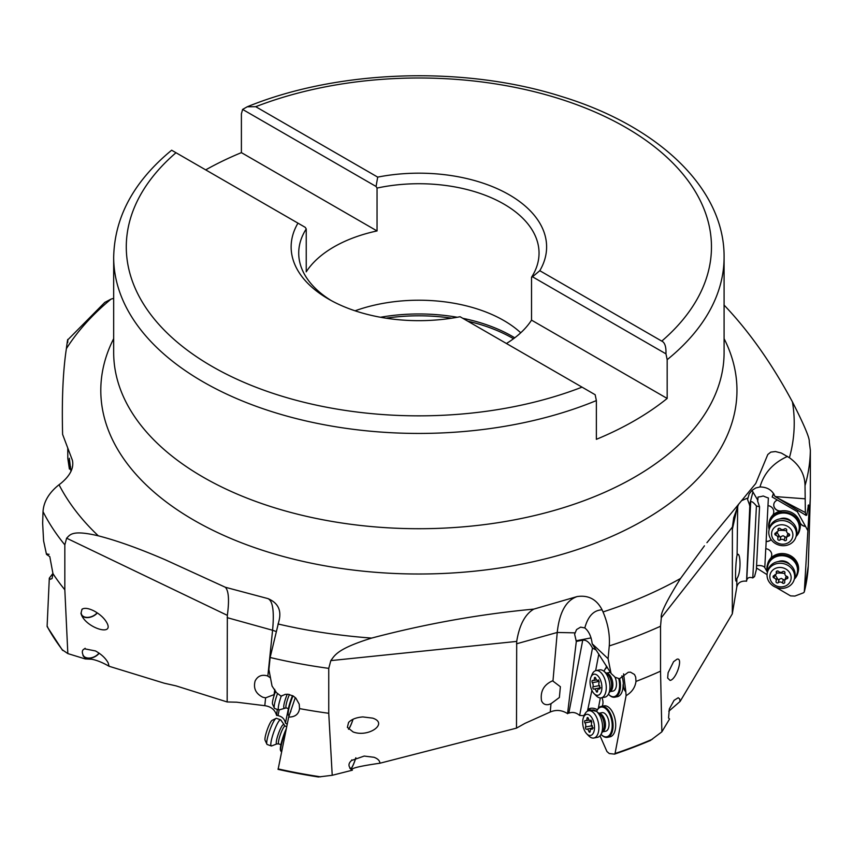 <?xml version="1.0" encoding="UTF-8"?>
<svg xmlns="http://www.w3.org/2000/svg" width="853" height="853" viewBox="0 0 853 853"><rect width="100%" height="100%" fill="white"/><g stroke="black" fill="none" stroke-linecap="round" stroke-linejoin="round"><path stroke-width="1.28" d="M808.452 504.933L806.789 515.127L806.053 515.404L805.36 512.546L805.019 485.624C804.848 474.407 799.634 465.098 789.409 457.72A375.341 216.705 0 0 0 792.416 401.859C804.144 424.911 809.764 438.207 809.262 441.747L810.35 450.213A391.484 226.024 180 0 1 805.019 485.624M808.047 505.85C808.729 503.952 809.028 506.213 808.932 512.621A391.484 226.024 0 0 0 810.307 497.171A391.484 226.024 0 0 0 810.35 495.135L810.35 450.213M808.249 566.179L808.42 561.509M614.81 677.143L619.481 678.753L628.266 672.271L630.506 672.164L634.504 674.499L635.709 677.154L635.975 681.43A391.484 226.024 0 0 0 660.531 671.172L661.864 731.831L669.573 718.983L668.56 717.991L669.328 708.95L674.083 700.313L678.21 697.754L679.596 698.82L680.108 701.433L732.311 613.84L736.779 587.099C737.781 582.791 740.916 580.808 746.172 581.128L746.738 580.296C747.441 577.652 749.456 576.852 752.794 577.918L754.542 576.575L756.376 569.58L759.543 506.799L757.549 500.86M767.06 574.655L756.462 567.959M723.994 305.001C748.977 331.188 771.784 363.474 792.416 401.859M706.924 542.689L755.747 483.491L767.807 454.5L770.792 452.111L775.452 451.546L781.348 453.06L789.409 457.72M787.5 456.419C773.127 462.934 763.957 473.116 759.98 486.967L755.726 487.98L752.069 490.326L749.19 493.876L747.569 499.517L749.819 505.616L750.672 502.364C751.226 500.775 753.135 501.969 756.419 505.968L759.543 506.799M804.805 498.781L775.036 496.574C772.487 490.272 767.476 487.063 759.98 486.967M805.36 512.546L775.569 496.883M806.053 515.404L776.507 497.342M775.697 587.184L790.592 595.895L794.921 596.055L803.59 592.76L804.315 591.801L808.932 512.621M807.471 530.022L805.499 526.333A6.312 5.672 14.6 0 1 799.805 521.897A15.77 14.181 -165.4 0 0 785.005 510.744A15.77 14.181 -165.4 0 0 781.38 510.894A6.312 5.672 14.6 0 1 779.919 510.958A6.312 5.672 14.6 0 1 773.927 503.728M773.842 493.919A5.363 0.725 -59.2 0 0 772.168 497L797.374 511.704L805.499 526.333M797.374 511.704A5.363 0.725 120.8 0 1 797.96 510.563M803.59 592.76L804.315 591.801A389.554 224.904 0 0 0 808.249 566.061M756.568 565.806A5.363 2.303 -177.1 0 1 764.715 567.469A5.363 2.303 -177.1 0 1 764.8 567.629L767.433 572.246M756.419 505.968L752.794 577.918M746.567 581.245L749.819 505.616M737.696 506L737.088 555.175C735.798 559.525 734.945 581.01 736.064 581.096L736.875 578.59C741.715 572.384 740.255 550.014 737.141 554.972L737.994 554.599M278.067 769.385L318.414 776.976A388.84 224.499 180 0 1 278.11 769.363L288.677 717.085C295.106 717.053 298.721 714.228 299.542 708.608L299.232 704.173L295.842 698.127L293.325 696.091L288.165 694.267L285.201 694.374L281.117 696.219L276.244 692.444L272.043 686.047L268.908 669.605L270.134 657.492L278.739 621.826C281.863 610.652 278.249 602.9 267.906 598.593L225.352 587.259C228.711 590.809 229.382 600.171 227.346 615.354L227.165 701.966L236.59 702.19L264.793 705.687L265.603 697.85L262.841 697.242C255.793 693.724 253.213 688.318 255.111 681.035C257.638 676.034 261.732 674.318 267.394 675.875L270.476 677.836M288.101 710.101L285.435 723.056C284.561 718.94 282.076 716.477 277.993 715.656L276.479 714.985C274.826 709.653 270.923 706.551 264.793 705.687M351.831 759.863A9.458 1.567 109.5 0 0 351.617 760.46L364.199 756.067L374.019 757.283C377.815 758.701 379.788 760.684 379.926 763.222L516.491 728.131L524.947 723.376L550.249 712.01L550.974 703.736L548.5 704.589C545.174 705.111 542.849 703.832 541.516 700.771C540.13 691.346 543.819 684.703 552.573 680.822L560.378 686.718L559.376 697.487L550.974 703.736M567.554 713.694L576.319 641.413L582.727 640.176C586.224 639.707 589.476 642.341 592.483 648.088L579.645 715.454C576.265 712.532 572.662 711.754 568.823 713.14L567.149 713.353C561.605 710.027 555.975 709.579 550.249 712.01M227.175 701.966L176.017 685.865L164.277 683.21L109.088 666.268L108.182 662.93C105.74 658.335 101.507 654.347 95.483 650.946L84.607 648.824C82.219 649.762 81.717 651.841 83.093 655.083L85.268 658.942L67.835 653.59L62.546 649.965M62.909 650.551A389.554 224.904 0 0 1 47.107 626.369L47.725 627.03L47.107 626.369L49.314 578.131L50.455 579.272L52.097 578.505L52.971 573.685A391.484 226.024 0 0 0 64.828 589.796L64.828 544.864L66.619 538.19C69.946 535.162 71.321 529.446 98.298 535.823C116.893 540.567 139.252 548.575 165.386 559.835L225.352 587.259M64.828 589.796L67.835 653.59M94.342 611.111C88.691 608.242 84.564 607.613 81.984 609.234L80.95 613.499L81.643 615.344C87.283 628.224 113.918 636.349 107.041 623.095C104.599 618.51 100.366 614.512 94.342 611.111M85.108 648.269A9.458 6.238 154.4 0 0 84.607 648.824M83.093 655.083A9.458 6.238 154.4 0 0 83.146 655.211A9.458 6.238 154.4 0 0 91.143 657.834A9.458 6.238 154.4 0 0 99.001 653.099M99.193 653.238A9.778 6.44 -25.6 0 1 91.122 658.058A9.778 6.44 -25.6 0 1 82.976 655.562M85.268 658.942L91.687 659.241C96.666 660.137 102.467 662.482 109.088 666.268M355.072 310.812A120.166 69.381 180 0 1 503.846 320.536A120.166 69.381 180 0 1 520.735 332.787M667.174 398.447L667.174 359.689L665.958 353.846L532.507 276.798L531.526 277.257L531.526 320.131L667.174 398.447A305.203 176.208 180 0 1 596.364 439.327L596.364 400.579L595.159 394.726L582.034 387.145A292.59 168.926 180 0 1 211.896 366.321A292.59 168.926 180 0 1 175.995 152.73L305.257 227.356L306.238 228.945L306.238 271.83A120.166 69.381 0 0 1 377.047 230.939L377.047 188.065L376.066 186.476L242.604 109.419L241.399 113.875L241.399 152.634L377.047 230.939M531.526 277.257A120.166 69.381 0 0 0 539.043 253.106A120.166 69.381 0 0 0 503.846 204.048A120.166 69.381 0 0 0 377.047 188.065M306.238 228.945A120.166 69.381 0 0 0 298.721 253.106A120.166 69.381 0 0 0 331.316 300.619M175.995 152.73L171.794 150.299M582.034 387.145L460.066 316.73A127.737 73.742 0 0 1 328.554 299.072L328.554 299.072A127.737 73.742 0 0 1 297.964 223.145M506.426 343.503A120.166 69.381 0 0 0 531.526 320.131M596.364 400.579A305.203 176.208 180 0 1 203.067 381.824A305.203 176.208 180 0 1 202.971 381.771A305.203 176.208 180 0 1 113.673 257.222L113.673 352.502A305.203 176.208 0 0 0 129.144 407.894A305.203 176.208 0 0 0 203.067 477.104A305.203 176.208 0 0 0 708.619 407.894A305.203 176.208 0 0 0 724.09 352.502L724.09 257.222A305.203 176.208 180 0 1 667.174 359.689M532.507 276.798L539.789 270.7L661.757 341.115C664.818 342.469 666.225 346.713 665.958 353.846M539.789 270.7A127.737 73.742 0 0 0 509.198 194.772A127.737 73.742 0 0 0 377.698 177.115L255.729 106.7L247.242 106.785L242.604 109.419M377.698 177.115L376.066 186.476M205.701 169.875A305.203 176.208 180 0 1 241.399 152.634M268.119 598.657L267.906 598.593C272.789 600.736 274.357 611.292 272.576 630.26L227.165 617.647M614.597 676.717L611.057 673.433L608.093 658.697L609.266 645.913C610.055 634.867 607.976 623.543 603.028 611.942L602.101 609.852C596.673 599.307 588.346 594.893 577.097 596.578L533.829 609.106C479.685 614.181 425.615 623.842 371.631 638.087C336.594 648.962 334.739 655.573 330.815 660.617L328.746 668.368A391.484 226.024 180 0 1 270.134 657.492M704.45 545.824L680.545 578.473C666.566 600.896 660.158 613.968 661.32 617.7L660.531 626.241A391.484 226.024 180 0 1 609.266 645.913M47.299 553.896L46.488 554.375L43.599 540.877L42.65 523.294L43.023 511.629C43.684 501.639 49.026 492.682 59.038 484.739A375.341 216.705 0 0 0 98.298 535.823M49.079 554.258L46.488 554.375L49.794 556.646L52.971 573.685M70.959 471.453L69.328 458.253L69.381 469.011L67.803 458.381L67.76 448.422M70.596 467.06A9.778 5.672 40.1 0 1 69.168 464.928M69.178 464.49A9.458 5.491 -139.9 0 0 70.564 466.708M70.799 469.353L69.381 469.011M104.919 302.325L111.061 299.104A375.341 216.705 0 0 0 66.374 348.674C67.632 338.897 68.069 336.871 67.696 342.607M113.673 298.337L111.061 299.104M59.038 484.739L60.904 483.331C70.234 475.579 74.062 467.902 72.398 460.279L62.61 434.401C61.725 399.63 62.983 371.055 66.374 348.674M49.314 578.131L52.982 573.365M81.184 612.518A9.458 6.238 154.4 0 0 81.6 614.533A9.458 6.238 154.4 0 0 89.586 617.156A9.458 6.238 154.4 0 0 97.157 612.795M82.474 608.925A9.458 6.238 154.4 0 0 81.739 610.215M97.349 612.923A9.778 6.44 -25.6 0 1 89.565 617.38A9.778 6.44 -25.6 0 1 81.44 614.917M299.542 708.608A391.484 226.024 0 0 0 328.746 713.289L328.746 668.368M351.617 760.46C348.856 762.838 348.269 765.226 349.869 767.636A9.458 1.567 109.5 0 0 349.837 768.308M533.829 609.106C525.096 614.149 519.392 624.918 516.705 641.413L516.491 728.131M328.746 713.289L332.222 775.292L352.374 770.195L349.869 767.636M362.866 716.925C356.33 717.437 351.564 719.282 348.578 722.448L347.384 727.332L353.057 731.917C368.368 737.856 388.957 723.408 372.686 718.141L362.866 716.925M350.658 769.065A9.458 1.567 109.5 0 0 351.777 767.615A9.458 1.567 109.5 0 0 355.786 757.805M355.85 757.773A9.778 1.621 -70.5 0 1 351.724 767.86A9.778 1.621 -70.5 0 1 350.775 769.161M351.201 769.481L353.345 768.425C356.693 767.018 365.553 765.28 379.926 763.222M332.222 775.292L318.414 776.976M285.435 723.056L287.194 724.272M577.086 596.588C565.997 600.448 559.387 612.411 557.233 632.468L516.491 643.812M602.101 609.852C593.816 610.076 588.058 616.101 584.806 627.936L580.616 627.136L576.564 629.557L574.623 634.205L576.319 641.413M608.093 658.697L592.185 643.78C591.31 636.53 588.847 631.241 584.806 627.936M660.531 671.172L660.531 626.241M738.559 504.219L733.719 517.686L732.396 527.047L732.311 613.84M673.582 661.683L668.112 672.708L667.654 678.039L670.085 680.417C676.205 679.724 683.53 657.428 677.069 659.156L673.582 661.683M668.795 711.242L680.108 701.433M661.864 731.831L650.295 740.564L614.661 754.095M579.645 715.454L583.559 715.678L584.891 714.132M588.133 710.08L589.455 709.589L596.642 711.445M777.35 500.093A6.312 5.672 -165.4 0 0 773.906 503.803A6.312 5.672 -165.4 0 0 779.887 511.086A6.312 5.672 -165.4 0 0 781.337 511.032A15.77 14.181 -165.4 0 0 772.37 515.702A6.312 5.672 -165.4 0 0 773.554 513.517A6.312 5.672 -165.4 0 0 773.714 512.482L773.746 511.864A6.312 5.672 -165.4 0 0 767.977 505.637L768.372 497.971C759.906 495.22 766.644 495.849 758.018 497.054L757.859 500.327L752.922 491.946A13.883 12.475 14.6 0 1 752.101 490.294M769.193 529.489A15.77 14.181 14.6 0 1 769.054 522.484A15.77 14.181 14.6 0 1 782.489 512.205A15.77 14.181 14.6 0 1 784.621 512.216A15.77 14.181 14.6 0 1 799.581 530.438L799.922 529.105A15.77 14.181 -165.4 0 0 799.773 522.025A6.312 5.672 -165.4 0 0 805.403 526.461M767.455 572.182A15.77 14.181 14.6 0 1 767.316 565.187A15.77 14.181 14.6 0 1 780.751 554.898A15.77 14.181 14.6 0 1 782.883 554.908A15.77 14.181 14.6 0 1 797.843 573.131L798.184 571.798A15.77 14.181 -165.4 0 0 783.235 553.576A15.77 14.181 -165.4 0 0 770.43 558.63A6.312 5.672 -165.4 0 0 771.528 556.54A6.312 5.672 -165.4 0 0 771.688 555.506L771.72 554.951A6.312 5.672 -165.4 0 0 765.813 548.714L766.175 541.495A6.312 5.672 -165.4 0 0 771.133 539.597M771.549 556.476A6.312 5.672 14.6 0 1 770.462 558.491A15.77 14.181 -165.4 0 0 767.7 563.716L767.316 565.187M764.8 567.629L765.759 548.564A5.363 2.303 -177.1 0 1 765.77 548.586L765.813 548.714M771.091 539.544A6.312 5.672 14.6 0 1 766.165 541.356A6.312 5.672 14.6 0 1 766.122 541.356L767.977 505.637M773.575 513.453A6.312 5.672 14.6 0 1 772.402 515.564A15.77 14.181 -165.4 0 0 769.438 521.023L769.054 522.484M772.168 497L773.468 493.333M769.449 528.497A15.141 13.616 14.6 0 1 782.5 513.048A15.141 13.616 14.6 0 1 784.547 513.048A15.141 13.616 14.6 0 1 797.768 521.354A15.141 13.616 14.6 0 1 796.307 535.492M791.755 521.929A9.458 8.509 -165.4 0 0 784.429 518.176A9.458 8.509 -165.4 0 0 780.037 518.88M799.581 530.438A15.77 14.181 14.6 0 1 796.052 536.484M767.711 571.19A15.141 13.616 14.6 0 1 780.751 555.74A15.141 13.616 14.6 0 1 782.809 555.74A15.141 13.616 14.6 0 1 796.03 564.046A15.141 13.616 14.6 0 1 794.569 578.195M790.017 564.622A9.458 8.509 -165.4 0 0 782.691 560.879A9.458 8.509 -165.4 0 0 778.299 561.573M797.843 573.131A15.77 14.181 14.6 0 1 794.314 579.176M592.483 648.088L596.204 650.061M611.057 673.433L592.451 644.314M600.022 735.808L606.941 751.536L609.277 753.551L614.501 754.116L615.045 753.508L626.091 695.675C631.86 692.252 635.154 687.497 635.975 681.43M626.091 695.675L625.793 691.356A6.312 3.327 79.1 0 1 623.362 684.66A15.77 8.327 -100.9 0 0 621.88 675.896M623.575 673.849L625.793 691.356M614.501 754.116L615.045 753.508A389.554 224.904 0 0 0 652.364 739.231M587.44 711.178L591.897 690.354M588.207 709.696A5.363 2.74 -169.2 0 1 588.581 709.206A5.363 2.74 -169.2 0 1 590.521 708.331A5.363 2.74 -169.2 0 1 597.367 709.824M595.639 670.693L598.817 654.048M606.067 667.782L606.419 665.937M598.348 708.321L600.331 697.925M619.598 678.572A15.77 8.327 79.1 0 1 620.462 686.356A15.77 8.327 79.1 0 1 614.746 697.189A15.77 8.327 79.1 0 1 609.447 695.216A15.77 8.327 79.1 0 1 609.021 694.811A15.77 8.327 79.1 0 1 608.807 694.587M604.233 670.831A15.77 8.327 79.1 0 1 604.35 670.554A15.77 8.327 79.1 0 1 607.048 666.939M618.702 678.551A15.141 7.997 79.1 0 1 619.587 686.27A15.141 7.997 79.1 0 1 609.01 694.779A15.141 7.997 79.1 0 1 608.605 694.385A15.141 7.997 79.1 0 1 608.424 694.193M604.02 671.343A15.141 7.997 79.1 0 1 604.116 671.098A15.141 7.997 79.1 0 1 607.283 667.302M606.323 673.156A9.458 5.001 79.1 0 1 609.031 674.382A9.458 5.001 79.1 0 1 612.849 683.999A9.458 5.001 79.1 0 1 609.884 691.655L613.03 691.09A9.458 5.001 -100.9 0 0 615.194 677.634M610.503 672.516A9.458 5.001 -100.9 0 0 609.447 672.505L606.28 673.124M614.746 697.189L617.38 696.677A15.77 8.327 -100.9 0 0 623.095 684.714A6.312 3.327 -100.9 0 0 625.494 691.378M602.261 706.199A6.312 3.327 -100.9 0 0 602.73 704.717L602.836 704.194A6.312 3.327 -100.9 0 0 601.941 697.722M607.357 737.344L609.991 736.832A15.77 8.327 -100.9 0 0 615.695 724.57A15.77 8.327 -100.9 0 0 609.319 707.83A15.77 8.327 -100.9 0 0 604.02 705.857L601.386 706.369A15.77 8.327 79.1 0 1 606.696 708.331A15.77 8.327 79.1 0 1 613.062 726.511A15.77 8.327 79.1 0 1 607.357 737.344A15.77 8.327 79.1 0 1 602.058 735.371A15.77 8.327 79.1 0 1 601.621 734.966A15.77 8.327 79.1 0 1 601.418 734.742M596.833 710.986A15.77 8.327 79.1 0 1 596.951 710.709A15.77 8.327 79.1 0 1 601.386 706.369M596.62 711.498A15.141 7.997 79.1 0 1 596.727 711.253A15.141 7.997 79.1 0 1 606.078 708.971A15.141 7.997 79.1 0 1 612.187 726.425A15.141 7.997 79.1 0 1 601.621 734.934A15.141 7.997 79.1 0 1 601.205 734.54A15.141 7.997 79.1 0 1 601.034 734.348M602.485 731.853L605.641 731.245A9.458 5.001 -100.9 0 0 609.063 723.888A9.458 5.001 -100.9 0 0 605.235 713.844A9.458 5.001 -100.9 0 0 602.058 712.66L598.881 713.279M276.585 715.464L277.289 709.408M274.773 689.341L274.09 694.609L265.603 697.85M281.117 696.219L282.183 695.494M288.677 717.085L295.287 697.594M278.11 769.363L278.057 768.894A389.554 224.904 0 0 0 320.653 776.838M292.515 695.621A15.141 2.506 109.5 0 0 287.994 714.313L288.357 715.102A15.77 2.612 109.5 0 0 288.698 715.464L289.156 715.624M292.974 695.877A15.77 2.612 109.5 0 0 288.357 715.102M290.905 711.21A6.312 1.045 -70.5 0 1 290.009 712.991M286.267 728.803A15.141 2.506 109.5 0 0 280.52 750.331L280.882 751.12A15.77 2.612 109.5 0 0 281.213 751.482L281.586 751.61M285.776 731.202A15.77 2.612 109.5 0 0 280.882 751.12M348.514 729.166A9.458 1.567 109.5 0 0 349.293 728.057A9.458 1.567 109.5 0 0 352.982 719.282M348.664 722.352A9.458 1.567 109.5 0 0 348.301 723.579M347.651 726.212A9.458 1.567 109.5 0 0 347.438 727.492M353.046 719.25A9.778 1.621 -70.5 0 1 349.24 728.302A9.778 1.621 -70.5 0 1 348.6 729.251M794.271 579.336L794.751 577.46A13.883 12.475 -165.4 0 0 781.593 561.423A13.883 12.475 -165.4 0 0 767.903 570.465L767.412 572.331A13.883 12.475 14.6 0 1 781.113 563.289A13.883 12.475 14.6 0 1 794.271 579.336A13.883 12.475 14.6 0 1 780.57 588.378A13.883 12.475 14.6 0 1 767.412 572.331M780.282 586.864A10.726 9.639 14.6 0 1 769.832 576.479A10.726 9.639 14.6 0 1 780.698 567.48A10.726 9.639 14.6 0 1 791.147 577.865A10.726 9.639 14.6 0 1 780.282 586.864M777.584 570.956A1.365 1.226 -165.4 0 0 776.251 572.427A2.932 2.644 14.6 0 1 774.108 575.562A1.365 1.226 -165.4 0 0 774.055 577.939A2.932 2.644 14.6 0 1 776.059 581.341A1.365 1.226 -165.4 0 0 778.299 582.674A2.932 2.644 14.6 0 1 782.446 582.951A1.365 1.226 -165.4 0 0 784.739 581.906A2.932 2.644 14.6 0 1 786.882 578.771A1.365 1.226 -165.4 0 0 786.924 576.393A2.932 2.644 14.6 0 1 784.931 572.992A1.365 1.226 -165.4 0 0 782.681 571.659A2.932 2.644 14.6 0 1 778.544 571.393A1.365 1.226 -165.4 0 0 777.584 570.956M786.178 576.052L784.728 580.648M782.446 582.951L783.331 579.55L784.877 580.061M783.331 579.55L781.337 578.398L778.171 579.741L774.94 574.538M796.009 536.633L796.499 534.767A13.883 12.475 -165.4 0 0 783.331 518.731A13.883 12.475 -165.4 0 0 769.641 527.772L769.15 529.638A13.883 12.475 14.6 0 1 782.851 520.597A13.883 12.475 14.6 0 1 796.009 536.633A13.883 12.475 14.6 0 1 782.308 545.685A13.883 12.475 14.6 0 1 769.15 529.638M782.02 544.161A10.726 9.639 14.6 0 1 771.581 533.786A10.726 9.639 14.6 0 1 782.436 524.787A10.726 9.639 14.6 0 1 792.885 535.172A10.726 9.639 14.6 0 1 782.02 544.161M779.333 528.263A1.365 1.226 -165.4 0 0 777.989 529.734A2.932 2.644 14.6 0 1 775.846 532.869A1.365 1.226 -165.4 0 0 775.793 535.247A2.932 2.644 14.6 0 1 777.797 538.648A1.365 1.226 -165.4 0 0 780.037 539.981A2.932 2.644 14.6 0 1 784.184 540.258A1.365 1.226 -165.4 0 0 786.477 539.213A2.932 2.644 14.6 0 1 788.62 536.079A1.365 1.226 -165.4 0 0 788.673 533.701A2.932 2.644 14.6 0 1 786.669 530.299A1.365 1.226 -165.4 0 0 784.429 528.967A2.932 2.644 14.6 0 1 780.282 528.689A1.365 1.226 -165.4 0 0 779.333 528.263M787.916 533.36L786.466 537.955M784.184 540.258L785.069 536.846L786.615 537.369M785.069 536.846L783.075 535.705L779.909 537.049L776.678 531.846M593.848 738.016L597.526 737.301A13.883 7.325 -100.9 0 0 600.896 734.582A13.883 7.325 -100.9 0 0 596.94 711.775A13.883 7.325 -100.9 0 0 596.418 711.327A13.883 7.325 -100.9 0 0 592.281 710.048L588.591 710.762A13.883 7.325 79.1 0 1 593.261 712.49A13.883 7.325 79.1 0 1 598.881 727.225A13.883 7.325 79.1 0 1 593.848 738.016A13.883 7.325 79.1 0 1 589.178 736.288A13.883 7.325 79.1 0 1 588.805 735.926L586.725 733.804A10.726 5.662 79.1 0 1 583.548 717.32A10.726 5.662 79.1 0 1 590.169 715.699A10.726 5.662 79.1 0 1 594.296 730.136A10.726 5.662 79.1 0 1 587.013 734.092A10.726 5.662 79.1 0 1 586.725 733.804M583.548 717.32L584.689 714.579A13.883 7.325 79.1 0 1 588.591 710.762M587.941 717.704A1.365 0.714 -100.9 0 0 587.482 717.533A1.365 0.714 -100.9 0 0 586.992 718.535A2.932 1.546 79.1 0 1 585.926 720.7A2.932 1.546 79.1 0 1 585.35 720.614A1.365 0.714 -100.9 0 0 585.083 720.572A1.365 0.714 -100.9 0 0 584.593 721.467A1.365 0.714 -100.9 0 0 584.966 722.875A2.932 1.546 79.1 0 1 585.542 726.991A1.365 0.714 -100.9 0 0 585.99 729.102A1.365 0.714 -100.9 0 0 586.448 729.272A1.365 0.714 -100.9 0 0 586.565 729.23A2.932 1.546 79.1 0 1 586.811 729.144A2.932 1.546 79.1 0 1 587.802 729.507A2.932 1.546 79.1 0 1 588.783 731.266A1.365 0.714 -100.9 0 0 589.242 732.087A1.365 0.714 -100.9 0 0 589.7 732.258A1.365 0.714 -100.9 0 0 590.191 731.256A2.932 1.546 79.1 0 1 591.257 729.102A2.932 1.546 79.1 0 1 591.833 729.176A1.365 0.714 -100.9 0 0 592.099 729.219A1.365 0.714 -100.9 0 0 592.59 728.323A1.365 0.714 -100.9 0 0 592.217 726.916A2.932 1.546 79.1 0 1 591.641 722.8A1.365 0.714 -100.9 0 0 591.193 720.689A1.365 0.714 -100.9 0 0 590.734 720.518A1.365 0.714 -100.9 0 0 590.617 720.561A2.932 1.546 79.1 0 1 590.372 720.646A2.932 1.546 79.1 0 1 589.38 720.284A2.932 1.546 79.1 0 1 588.399 718.525A1.365 0.714 -100.9 0 0 587.941 717.704M593.272 727.94L592.377 727.876L592.249 725.69M590.926 720.028L591.673 721.574M601.237 697.861L604.926 697.146A13.883 7.325 -100.9 0 0 608.296 694.427A13.883 7.325 -100.9 0 0 604.34 671.631A13.883 7.325 -100.9 0 0 603.807 671.172A13.883 7.325 -100.9 0 0 599.67 669.893L595.991 670.607A13.883 7.325 79.1 0 1 600.661 672.335A13.883 7.325 79.1 0 1 606.27 687.07A13.883 7.325 79.1 0 1 601.237 697.861A13.883 7.325 79.1 0 1 596.578 696.133A13.883 7.325 79.1 0 1 596.194 695.771L594.115 693.649A10.726 5.662 79.1 0 1 590.937 677.165A10.726 5.662 79.1 0 1 597.558 675.544A10.726 5.662 79.1 0 1 601.696 689.981A10.726 5.662 79.1 0 1 594.413 693.937A10.726 5.662 79.1 0 1 594.115 693.649M590.937 677.165L592.089 674.424A13.883 7.325 79.1 0 1 595.991 670.607M595.341 677.549A1.365 0.714 -100.9 0 0 594.882 677.378A1.365 0.714 -100.9 0 0 594.392 678.38A2.932 1.546 79.1 0 1 593.325 680.545A2.932 1.546 79.1 0 1 592.75 680.459A1.365 0.714 -100.9 0 0 592.483 680.417A1.365 0.714 -100.9 0 0 591.993 681.312A1.365 0.714 -100.9 0 0 592.355 682.72A2.932 1.546 79.1 0 1 592.942 686.836A1.365 0.714 -100.9 0 0 593.379 688.947A1.365 0.714 -100.9 0 0 593.837 689.117A1.365 0.714 -100.9 0 0 593.955 689.075A2.932 1.546 79.1 0 1 594.21 688.989A2.932 1.546 79.1 0 1 595.191 689.352A2.932 1.546 79.1 0 1 596.172 691.122A1.365 0.714 -100.9 0 0 596.631 691.932A1.365 0.714 -100.9 0 0 597.089 692.103A1.365 0.714 -100.9 0 0 597.58 691.101A2.932 1.546 79.1 0 1 598.646 688.947A2.932 1.546 79.1 0 1 599.222 689.021A1.365 0.714 -100.9 0 0 599.488 689.064A1.365 0.714 -100.9 0 0 599.979 688.168A1.365 0.714 -100.9 0 0 599.616 686.761A2.932 1.546 79.1 0 1 599.03 682.645A1.365 0.714 -100.9 0 0 598.593 680.534A1.365 0.714 -100.9 0 0 598.134 680.363A1.365 0.714 -100.9 0 0 598.017 680.406A2.932 1.546 79.1 0 1 597.761 680.491A2.932 1.546 79.1 0 1 596.78 680.129A2.932 1.546 79.1 0 1 595.799 678.37A1.365 0.714 -100.9 0 0 595.341 677.549M600.661 687.785L599.766 687.721L599.638 685.545M598.326 679.873L599.062 681.43M276.852 743.912L271.638 745.927A13.883 2.292 -70.5 0 1 271.297 745.959A13.883 2.292 -70.5 0 1 272.352 736.47A13.883 2.292 -70.5 0 1 278.206 722.171A13.883 2.292 -70.5 0 1 280.562 719.793A13.883 2.292 -70.5 0 1 280.829 720.028L285.051 726.074A9.458 1.567 109.5 0 0 283.441 727.694A9.458 1.567 109.5 0 0 279.453 737.44A9.458 1.567 109.5 0 0 278.728 743.901L276.852 743.912A10.204 1.685 -70.5 0 1 277.193 737.61A10.204 1.685 -70.5 0 1 281.671 726.457A10.204 1.685 -70.5 0 1 283.601 724.879M280.562 719.793L276.468 718.343A13.883 2.292 109.5 0 0 276.031 718.397A13.883 2.292 109.5 0 0 274.101 720.721A13.883 2.292 109.5 0 0 268.567 733.943A13.883 2.292 109.5 0 0 266.893 744.189A13.883 2.292 109.5 0 0 267.192 744.498L271.297 745.959M276.031 718.397L272.15 720.316A10.726 1.77 109.5 0 0 270.646 722.107A10.726 1.77 109.5 0 0 266.381 732.332A10.726 1.77 109.5 0 0 265.08 740.244L266.893 744.189M289.476 694.491A9.458 1.567 109.5 0 0 286.203 707.883L279.123 709.909A13.883 2.292 -70.5 0 1 278.771 709.931A13.883 2.292 -70.5 0 1 281.223 696.144M277.566 693.478A13.883 2.292 109.5 0 0 274.367 708.171A13.883 2.292 109.5 0 0 274.666 708.48L278.771 709.931M275.711 691.101A10.726 1.77 109.5 0 0 272.565 704.226L274.367 708.171M746.738 580.296L750.672 502.364M736.779 587.099L736.875 578.59M747.697 498.056L741.545 500.647M267.853 676.045L272.576 630.26L275.615 631.305M227.346 615.354L66.619 538.19M513.495 338.748A132.46 76.482 0 0 0 512.546 338.193A132.46 76.482 0 0 0 512.472 338.151A132.46 76.482 0 0 0 467.817 321.208M451.738 318.19A132.46 76.482 0 0 0 386.025 318.19M380.491 317.263A131.874 76.141 180 0 1 457.272 317.263M462.795 318.308A131.874 76.141 180 0 1 512.056 336.221A131.874 76.141 180 0 1 512.131 336.263A131.874 76.141 180 0 1 514.743 337.809M255.729 106.7A292.59 168.926 180 0 1 625.867 127.523A292.59 168.926 180 0 1 661.757 341.115M724.09 338.652A318.084 183.64 180 0 1 581.17 548.308A318.084 183.64 180 0 1 193.962 520.223A318.084 183.64 180 0 1 113.673 338.652M277.993 623.97A375.341 216.705 0 0 0 371.631 638.087M603.028 611.942A375.341 216.705 0 0 0 680.545 578.473M64.828 544.864A391.484 226.024 180 0 1 43.023 511.629M516.705 641.413L330.815 660.617M552.989 680.747L557.233 632.468L574.858 632.851M732.396 527.047L661.32 617.7M737.429 506.575L732.311 529.521M752.922 491.946L749.478 505.179M568.823 713.14L582.727 640.176M591.044 637.895L576.042 640.795M649.933 740.671A388.84 224.499 180 0 1 614.8 754.02M277.993 715.656L279.176 709.888M776.251 572.427L776.529 571.339M786.882 578.771L787.426 576.66M778.299 582.674L779.184 579.272M776.134 581.053L776.944 577.939M774.055 577.939L774.716 575.38M784.824 573.493A14.938 6.387 1.2 0 0 781.551 573.12A14.938 6.387 1.2 0 0 776.39 573.163M777.989 529.734L778.267 528.647M788.62 536.079L789.174 533.967M780.037 539.981L780.921 536.58M777.872 538.36L778.682 535.247M775.793 535.247L776.465 532.688M786.562 530.801A14.938 6.387 1.2 0 0 783.289 530.427A14.938 6.387 1.2 0 0 778.139 530.47M598.923 713.311A9.458 5.001 79.1 0 1 601.642 714.537A9.458 5.001 79.1 0 1 605.449 724.154A9.458 5.001 79.1 0 1 602.495 731.81M600.896 734.582L602.964 730.989A10.204 5.385 -100.9 0 0 600.054 714.228A10.204 5.385 -100.9 0 0 599.67 713.897L596.418 711.327M586.992 718.535L588.314 718.279M588.783 731.266L590.201 731M585.542 726.991L591.683 725.807M584.966 722.875L591.566 721.595M608.296 694.427L610.353 690.834A10.204 5.385 -100.9 0 0 607.453 674.073A10.204 5.385 -100.9 0 0 607.069 673.742L603.807 671.172M594.392 678.38L595.714 678.124M596.172 691.122L597.59 690.845M592.942 686.836L599.073 685.652M592.355 682.72L598.955 681.44M284.337 707.894A10.204 1.685 -70.5 0 1 287.269 694.214M808.42 561.562L810.307 497.171M804.294 592.003L808.249 566.115M171.645 150.213C133.846 181.369 114.526 217.035 113.673 257.222M724.09 257.222C724.687 188.513 658.388 126.095 561.914 96.624C464.427 65.468 338.364 69.488 247.242 106.785M47.182 626.688L62.418 650.157M104.898 302.303L67.632 339.995M604.116 671.098L604.35 670.554M596.727 711.253L596.951 710.709M776.944 571.062L776.262 573.685M776.987 577.769L776.102 581.202M778.682 528.37L778 530.992M778.736 535.076L777.84 538.51M589.178 720.071L585.926 720.7M590.958 720.54L590.372 720.646M592.472 728.857L591.257 729.102M592.59 728.025L586.811 729.144M596.567 679.916L593.325 680.545M598.358 680.385L597.761 680.491M599.872 688.712L598.646 688.947M599.979 687.87L594.21 688.989M280.893 744.669L278.728 743.901M286.704 726.66L285.051 726.074M288.378 708.651L286.203 707.883"/></g></svg>
